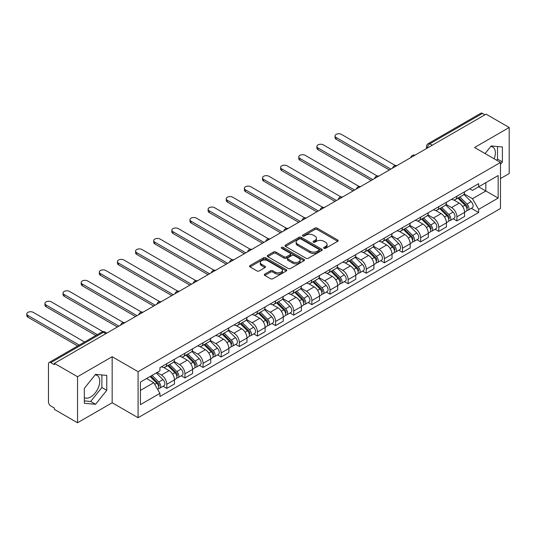 <?xml version="1.0" encoding="UTF-8"?>
<svg xmlns="http://www.w3.org/2000/svg" width="536" height="536" viewBox="0 0 536 536"><rect width="100%" height="100%" fill="white"/><g stroke="black" fill="none" stroke-linecap="round" stroke-linejoin="round"><path stroke-width="0.8" d="M323.965 248.302A1.132 0.65 0 0 0 325.566 248.302L337.687 241.307A1.615 0.931 0 0 0 338.162 240.651A1.615 0.931 0 0 0 337.687 239.987L317.151 228.135A1.615 0.931 0 0 0 314.873 228.135L302.746 235.13A1.132 0.65 0 0 0 302.418 235.592A1.132 0.65 0 0 0 302.746 236.054A1.132 0.65 0 0 0 304.348 236.054L305.915 235.15A5.166 2.982 0 0 1 313.218 235.15L314.927 236.135A5.166 2.982 0 0 1 316.441 238.245A5.166 2.982 0 0 1 314.927 240.349L313.359 241.26A1.132 0.65 0 0 0 313.031 241.716A1.132 0.65 0 0 0 313.359 242.178A1.132 0.65 0 0 0 314.954 242.178L316.521 241.274A5.166 2.982 0 0 1 323.824 241.274L325.54 242.265A5.166 2.982 0 0 1 327.047 244.369A5.166 2.982 0 0 1 325.54 246.48L323.965 247.384A1.132 0.65 0 0 0 323.637 247.846A1.132 0.65 0 0 0 323.965 248.302L323.965 247.384M490.822 146.415A12.824 7.404 -60 0 1 492.711 146.998A12.824 7.404 -60 0 1 494.152 158.803M95.187 374.832A12.824 7.404 -60 0 1 97.083 375.414A12.824 7.404 -60 0 1 99.046 385.685A12.824 7.404 -60 0 1 90.671 396.988A12.824 7.404 -60 0 1 84.333 397.665M264.784 274.11A1.615 0.931 0 0 0 264.315 274.767A1.615 0.931 0 0 0 264.784 275.424L270.546 278.754A1.615 0.931 0 0 0 272.831 278.754L286.291 270.981A1.615 0.931 0 0 0 286.767 270.318A1.615 0.931 0 0 0 286.291 269.662L265.755 257.809A1.615 0.931 0 0 0 263.478 257.809L250.011 265.581A1.615 0.931 0 0 0 249.542 266.238A1.615 0.931 0 0 0 250.011 266.895L256.972 270.915A1.615 0.931 0 0 0 259.257 270.915L265.019 267.585A1.615 0.931 0 0 0 265.488 266.928A1.615 0.931 0 0 0 265.019 266.271L261.561 264.275A4.315 2.492 0 0 1 260.302 262.513A4.315 2.492 0 0 1 262.962 260.215A4.315 2.492 0 0 1 267.665 260.751L281.186 268.556A4.315 2.492 0 0 1 282.452 270.318A4.315 2.492 0 0 1 279.785 272.623A4.315 2.492 0 0 1 275.082 272.08L272.831 270.781A1.615 0.931 0 0 0 270.546 270.781L264.784 274.11L264.784 275.424M138.087 371.689L112.171 356.721L77.539 376.721L54.404 363.368L486.072 114.148L509.2 127.501L474.568 147.501L500.483 162.462L138.087 371.689L138.087 417.718L500.483 208.497L500.483 162.462M306.029 258.265A1.615 0.931 0 0 0 308.307 258.265L321.774 250.493A1.615 0.931 0 0 0 322.243 249.836A1.615 0.931 0 0 0 321.774 249.18L301.239 237.321A1.615 0.931 0 0 0 298.954 237.321L285.494 245.093A1.615 0.931 0 0 0 285.018 245.756A1.615 0.931 0 0 0 285.494 246.413L306.029 258.265M282.01 248.55A1.132 0.65 0 0 1 283.155 248.711L283.155 247.364L304.033 259.417A1.615 0.931 0 0 1 304.502 260.081A1.615 0.931 0 0 1 304.033 260.737L290.572 268.509A1.615 0.931 0 0 1 288.288 268.509L267.752 256.657L267.752 255.337A1.615 0.931 0 0 0 267.283 255.994A1.615 0.931 0 0 0 267.752 256.657M267.752 255.337L273.514 252.007A1.615 0.931 0 0 1 275.799 252.007L284.127 256.818A1.615 0.931 0 0 0 286.405 256.818L290.231 254.613A1.615 0.931 0 0 0 290.7 253.95A1.615 0.931 0 0 0 290.231 253.294L281.554 248.289A1.132 0.65 0 0 1 281.226 247.826A1.132 0.65 0 0 1 281.923 247.223A1.132 0.65 0 0 1 283.155 247.364M77.539 376.721L77.539 422.75L54.404 409.397L54.404 408.057L50.806 405.98A3.29 1.896 -120 0 1 48.481 401.953L48.481 363.971A3.29 1.896 -120 0 1 49.158 362.463L101.813 332.065A3.29 1.896 60 0 1 103.455 332.233L50.806 362.631A3.29 1.896 -120 0 0 49.158 362.463M500.483 178.568L509.2 173.537L509.2 127.501M77.539 422.75L112.171 402.757L138.087 417.718M54.404 363.368L54.404 364.708L50.806 362.631M432.257 145.216L429.818 143.809A3.29 1.896 60 0 0 428.177 143.641L480.826 113.25A3.29 1.896 60 0 1 482.467 113.411L429.818 143.809A3.29 1.896 120 0 0 427.493 147.836L427.493 147.97M484.906 114.818L482.467 113.411M456.9 196.216A7.564 4.368 60 0 1 455.332 199.606L463.003 195.178A7.564 4.368 -120 0 0 464.571 191.788M446.012 204.357L451.553 207.553A7.564 4.368 60 0 1 456.9 216.812L464.571 212.383A7.564 4.368 -120 0 0 459.225 203.124L453.731 199.955M464.571 212.383L464.571 216.477L456.9 220.906L453.222 218.782M455.332 199.606A7.564 4.368 60 0 1 451.607 199.265M456.9 216.812L456.9 220.906M438.77 206.682A7.564 4.368 60 0 1 437.202 210.079L444.873 205.65A7.564 4.368 -120 0 0 446.434 202.253M435.091 229.254L438.77 231.378L446.441 226.949L446.441 222.855A7.564 4.368 -120 0 0 441.095 213.596L435.601 210.427M437.202 210.079A7.564 4.368 60 0 1 433.477 209.737M427.882 214.822L433.423 218.025A7.564 4.368 60 0 1 438.77 227.284L438.77 231.378M420.633 217.154A7.564 4.368 60 0 1 419.072 220.544L426.743 216.115A7.564 4.368 -120 0 0 428.304 212.725M416.954 239.719L420.633 241.843L428.304 237.415L428.304 233.321A7.564 4.368 -120 0 0 422.958 224.061L417.47 220.892M419.072 220.544A7.564 4.368 60 0 1 415.346 220.202M409.752 225.294L415.286 228.49A7.564 4.368 60 0 1 420.633 237.75L420.633 241.843M402.502 227.619A7.564 4.368 60 0 1 400.941 231.009L408.606 226.581A7.564 4.368 -120 0 0 410.174 223.19M398.824 250.191L402.502 252.315L410.174 247.887L410.174 243.793A7.564 4.368 -120 0 0 404.827 234.534L399.34 231.358M400.941 231.009A7.564 4.368 60 0 1 397.216 230.674M391.615 235.76L397.156 238.962A7.564 4.368 60 0 1 402.502 248.222L402.502 252.315M384.372 238.085A7.564 4.368 60 0 1 382.805 241.481L390.476 237.053A7.564 4.368 -120 0 0 392.044 233.656M380.694 260.657L384.372 262.781L392.044 258.352L392.044 254.258A7.564 4.368 -120 0 0 386.697 244.999L381.21 241.83M382.805 241.481A7.564 4.368 60 0 1 379.086 241.14M373.485 246.225L379.026 249.428A7.564 4.368 60 0 1 384.372 258.687L384.372 262.781M366.242 248.557A7.564 4.368 60 0 1 364.674 251.947L372.346 247.518A7.564 4.368 -120 0 0 373.914 244.128M362.564 271.122L366.242 273.246L373.914 268.817L373.914 264.724A7.564 4.368 -120 0 0 368.567 255.464L363.073 252.295M364.674 251.947A7.564 4.368 60 0 1 360.956 251.605M355.355 256.697L360.896 259.893A7.564 4.368 60 0 1 366.242 269.152L366.242 273.246M348.112 259.022A7.564 4.368 60 0 1 346.544 262.419L354.216 257.99A7.564 4.368 -120 0 0 355.783 254.593M344.434 281.594L348.112 283.718L355.783 279.29L355.783 275.196A7.564 4.368 -120 0 0 350.437 265.936L344.943 262.767M346.544 262.419A7.564 4.368 60 0 1 342.826 262.077M337.224 267.163L342.765 270.365A7.564 4.368 60 0 1 348.112 279.625L348.112 283.718M329.982 269.487A7.564 4.368 60 0 1 328.414 272.884L336.085 268.456A7.564 4.368 -120 0 0 337.647 265.059M326.303 292.06L329.982 294.184L337.653 289.755L337.653 285.661A7.564 4.368 -120 0 0 332.307 276.402L326.813 273.233M328.414 272.884A7.564 4.368 60 0 1 324.689 272.543M319.094 277.635L324.635 280.831A7.564 4.368 60 0 1 329.982 290.09L329.982 294.184M311.845 279.96A7.564 4.368 60 0 1 310.284 283.35L317.955 278.921A7.564 4.368 -120 0 0 319.516 275.531M308.173 302.532L311.845 304.656L319.516 300.227L319.516 296.133A7.564 4.368 -120 0 0 314.17 286.867L308.682 283.698M310.284 283.35A7.564 4.368 60 0 1 306.559 283.015M300.964 288.1L306.498 291.296A7.564 4.368 60 0 1 311.845 300.562L311.845 304.656M293.715 290.425A7.564 4.368 60 0 1 292.154 293.822L299.818 289.393A7.564 4.368 -120 0 0 301.386 285.996M290.036 312.997L293.715 315.121L301.386 310.692L301.386 306.599A7.564 4.368 -120 0 0 296.04 297.339L290.552 294.17M292.154 293.822A7.564 4.368 60 0 1 288.428 293.48M282.827 298.565L288.368 301.768A7.564 4.368 60 0 1 293.715 311.027L293.715 315.121M275.584 300.897A7.564 4.368 60 0 1 274.017 304.287L281.688 299.859A7.564 4.368 -120 0 0 283.256 296.468M271.906 323.463L275.584 325.587L283.256 321.158L283.256 317.064A7.564 4.368 -120 0 0 277.909 307.805L272.422 304.636M274.017 304.287A7.564 4.368 60 0 1 270.298 303.945M264.697 309.038L270.238 312.233A7.564 4.368 60 0 1 275.584 321.493L275.584 325.587M257.454 311.362A7.564 4.368 60 0 1 255.886 314.759L263.558 310.331A7.564 4.368 -120 0 0 265.126 306.934M253.776 333.935L257.454 336.059L265.126 331.63L265.126 327.536A7.564 4.368 -120 0 0 259.779 318.277L254.285 315.101M255.886 314.759A7.564 4.368 60 0 1 252.168 314.418M246.567 319.503L252.108 322.706A7.564 4.368 60 0 1 257.454 331.965L257.454 336.059M239.324 321.828A7.564 4.368 60 0 1 237.756 325.225L245.428 320.796A7.564 4.368 -120 0 0 246.995 317.399M235.646 344.4L239.324 346.524L246.995 342.095L246.995 338.002A7.564 4.368 -120 0 0 241.649 328.742L236.155 325.573M237.756 325.225A7.564 4.368 60 0 1 234.038 324.883M228.436 329.975L233.977 333.171A7.564 4.368 60 0 1 239.324 342.43L239.324 346.524M221.194 332.3A7.564 4.368 60 0 1 219.626 335.69L227.298 331.261A7.564 4.368 -120 0 0 228.865 327.871M217.516 354.872L221.194 356.989L228.865 352.561L228.865 348.474A7.564 4.368 -120 0 0 223.519 339.208L218.025 336.039M219.626 335.69A7.564 4.368 60 0 1 215.901 335.348M210.306 340.44L215.847 343.636A7.564 4.368 60 0 1 221.194 352.902L221.194 356.989M203.057 342.765A7.564 4.368 60 0 1 201.496 346.162L209.167 341.734A7.564 4.368 -120 0 0 210.728 338.337M199.385 365.338L203.057 367.462L210.728 363.033L210.728 358.939A7.564 4.368 -120 0 0 205.382 349.68L199.895 346.511M201.496 346.162A7.564 4.368 60 0 1 197.771 345.82M192.176 350.906L197.717 354.108A7.564 4.368 60 0 1 203.057 363.368L203.057 367.462M184.927 353.237A7.564 4.368 60 0 1 183.366 356.628L191.037 352.199A7.564 4.368 -120 0 0 192.598 348.809M181.248 375.803L184.927 377.927L192.598 373.498L192.598 369.405A7.564 4.368 -120 0 0 187.252 360.145L181.764 356.976M183.366 356.628A7.564 4.368 60 0 1 179.64 356.286M174.039 361.378L179.58 364.574A7.564 4.368 60 0 1 184.927 373.833L184.927 377.927M166.797 363.703A7.564 4.368 60 0 1 165.229 367.1L172.9 362.671A7.564 4.368 -120 0 0 174.468 359.274M163.118 386.275L166.797 388.399L174.468 383.97L174.468 379.877A7.564 4.368 -120 0 0 169.121 370.617L163.634 367.441M165.229 367.1A7.564 4.368 60 0 1 161.51 366.758M157.035 372.493L161.45 375.046A7.564 4.368 60 0 1 166.797 384.305L166.797 388.399M469.744 188.799L472.471 190.374L498.158 175.547L485.837 182.662L485.837 190.984L472.471 198.695L464.143 193.891M140.412 390.409L153.778 382.691L159.942 393.364L140.412 404.633L140.412 382.088L159.942 370.818L159.942 367.663L478.635 183.667L478.635 186.823L498.158 198.092L478.635 209.368L472.471 198.695M498.158 175.547L498.158 198.092M159.942 393.364L159.942 396.513L478.635 212.524L478.635 209.368M500.483 164.304L502.4 161.919L502.4 146.965L491.184 145.966L485.073 153.564M112.171 356.721L112.171 402.757M84.333 403.286L95.549 404.291L106.764 390.335L106.764 375.381L95.549 374.383L84.333 388.332L84.333 403.286M153.778 382.691L146.576 378.53M471.352 208.316L478.635 212.524M496.617 160.231L497.522 159.105L497.522 146.529M497.522 159.105L502.4 161.919M84.333 400.908L90.671 401.471L101.887 387.521L101.887 374.945M90.671 401.471L95.549 404.291M101.887 387.521L106.764 390.335M324.421 248.463L325.54 247.82A5.166 2.982 0 0 0 327.047 245.709L327.047 244.369M316.441 238.245L316.441 239.585A5.166 2.982 0 0 1 314.927 241.696L313.808 242.339M337.667 241.321L317.151 229.475A1.615 0.931 0 0 0 314.873 229.475L303.202 236.215M321.747 250.506L301.239 238.667A1.615 0.931 0 0 0 298.954 238.667L285.514 246.426M318.92 250.299A1.132 0.65 0 0 0 319.248 249.836A1.132 0.65 0 0 0 318.92 249.374L300.897 238.969A1.132 0.65 0 0 0 299.296 238.969L297.641 239.927A5.166 2.982 0 0 0 296.133 242.031A5.166 2.982 0 0 0 297.641 244.141L309.962 251.25A5.166 2.982 0 0 0 317.265 251.25L318.92 250.299L318.92 251.639A1.132 0.65 0 0 0 319.248 251.176L319.248 249.836M296.133 242.031L296.133 243.371A5.166 2.982 0 0 0 297.641 245.481L297.641 244.141M318.92 251.639L317.265 252.597A5.166 2.982 0 0 1 309.962 252.597L297.641 245.481M267.772 256.664L273.514 253.354L273.514 252.007M290.7 253.95L290.7 255.297A1.615 0.931 0 0 1 290.231 255.953L286.405 258.158A1.615 0.931 0 0 1 284.127 258.158L275.799 253.354A1.615 0.931 0 0 0 273.514 253.354M283.155 248.711L304.013 260.751M292.763 261.809A4.315 2.492 0 0 0 297.467 262.345A4.315 2.492 0 0 0 300.133 260.047A4.315 2.492 0 0 0 298.867 258.285L294.11 255.531A1.615 0.931 0 0 0 291.825 255.531L288.006 257.742A1.615 0.931 0 0 0 287.531 258.399A1.615 0.931 0 0 0 288.006 259.055L292.763 261.809L292.763 263.149A4.315 2.492 0 0 0 297.467 263.692A4.315 2.492 0 0 0 300.133 261.387L300.133 260.047M287.531 258.399L287.531 259.739A1.615 0.931 0 0 0 288.006 260.402L288.006 259.055M292.763 263.149L288.006 260.402M282.452 270.318L282.452 271.665A4.315 2.492 0 0 1 279.785 273.963A4.315 2.492 0 0 1 275.082 273.427L272.831 272.127A1.615 0.931 0 0 0 270.546 272.127L264.811 275.437M260.302 262.513L260.302 263.859A4.315 2.492 0 0 0 261.561 265.622L261.561 264.275M264.992 267.598L261.561 265.622M286.271 270.995L265.755 259.149A1.615 0.931 0 0 0 263.478 259.149L250.037 266.908M457.871 198.139L465.014 205.188A4.107 2.372 60 0 1 466.099 211.352L464.565 212.236M459.298 199.546L462.327 201.295M395.367 165.524L341.486 134.415A3.779 2.184 -0 0 0 337.365 133.94A3.779 2.184 -0 0 0 335.034 135.956A3.779 2.184 -0 0 0 336.139 137.497L390.878 169.108M458.669 197.684L466.488 205.402A1.97 1.139 60 0 1 467.01 208.357A1.97 1.139 60 0 1 466.829 208.43M459.848 197L466.99 204.049A4.107 2.372 60 0 1 468.075 210.206A4.107 2.372 60 0 1 466.836 210.34M463.848 194.4L471.178 201.63A4.107 2.372 60 0 1 472.263 207.794L468.075 210.206M389.37 169.979L336.139 139.246A3.779 2.184 180 0 1 335.034 137.698L335.034 135.956M439.741 208.611L446.883 215.653A4.107 2.372 60 0 1 447.969 221.817L446.434 222.701M441.168 210.012L444.197 211.76M377.237 175.989L323.355 144.881A3.779 2.184 -0 0 0 319.235 144.405A3.779 2.184 -0 0 0 316.903 146.422A3.779 2.184 -0 0 0 318.009 147.97L372.748 179.573M440.532 208.149L448.357 215.867A1.97 1.139 60 0 1 448.88 218.822A1.97 1.139 60 0 1 448.699 218.896M441.718 207.465L448.86 214.514A4.107 2.372 60 0 1 449.945 220.678A4.107 2.372 60 0 1 448.706 220.805M445.718 204.866L453.047 212.102A4.107 2.372 60 0 1 454.133 218.259L449.945 220.678M371.24 180.444L318.009 149.712A3.779 2.184 180 0 1 316.903 148.171L316.903 146.422M421.611 219.077L428.753 226.125A4.107 2.372 60 0 1 429.839 232.282L428.304 233.167M423.038 220.484L426.066 222.232M359.107 186.461L305.225 155.346A3.779 2.184 -0 0 0 301.105 154.877A3.779 2.184 -0 0 0 298.766 156.894A3.779 2.184 -0 0 0 299.879 158.435L354.618 190.039M422.402 218.621L430.227 226.339A1.97 1.139 60 0 1 430.743 229.294A1.97 1.139 60 0 1 430.569 229.368M423.587 217.938L430.73 224.986A4.107 2.372 60 0 1 431.815 231.143A4.107 2.372 60 0 1 430.576 231.277M427.587 215.338L434.917 222.567A4.107 2.372 60 0 1 435.996 228.731L431.815 231.143M353.11 190.917L299.879 160.184A3.779 2.184 180 0 1 298.766 158.636L298.766 156.894M403.481 229.542L410.623 236.59A4.107 2.372 60 0 1 411.708 242.754L410.174 243.639M404.908 230.949L407.93 232.698M340.976 196.926L287.095 165.818A3.779 2.184 -0 0 0 282.975 165.343A3.779 2.184 -0 0 0 280.636 167.359A3.779 2.184 -0 0 0 281.748 168.907L336.487 200.511M404.271 229.086L412.097 236.805A1.97 1.139 60 0 1 412.613 239.76A1.97 1.139 60 0 1 412.432 239.833M405.457 228.403L412.599 235.451A4.107 2.372 60 0 1 413.685 241.609A4.107 2.372 60 0 1 412.439 241.743M409.45 225.803L416.78 233.033A4.107 2.372 60 0 1 417.866 239.197L413.685 241.609M334.973 201.382L281.748 170.649A3.779 2.184 180 0 1 280.636 169.108L280.636 167.359M385.351 240.014L392.493 247.063A4.107 2.372 60 0 1 393.578 253.22L392.044 254.104M386.771 241.421L389.799 243.17M322.84 207.392L268.958 176.284A3.779 2.184 -0 0 0 264.838 175.815A3.779 2.184 -0 0 0 262.506 177.831A3.779 2.184 -0 0 0 263.612 179.372L318.357 210.976M386.141 239.559L393.96 247.27A1.97 1.139 60 0 1 394.483 250.232A1.97 1.139 60 0 1 394.302 250.299M387.327 238.875L394.469 245.917A4.107 2.372 60 0 1 395.555 252.081A4.107 2.372 60 0 1 394.308 252.215M391.32 236.275L398.65 243.505A4.107 2.372 60 0 1 399.735 249.662L395.555 252.081M316.843 211.847L263.612 181.114A3.779 2.184 180 0 1 262.506 179.573L262.506 177.831M367.22 250.48L374.363 257.528A4.107 2.372 60 0 1 375.441 263.692L373.914 264.576M368.641 251.887L371.669 253.635M304.709 217.864L250.828 186.756A3.779 2.184 -0 0 0 246.707 186.28A3.779 2.184 -0 0 0 244.376 188.297A3.779 2.184 -0 0 0 245.481 189.838L300.227 221.442M368.011 250.024L375.83 257.742A1.97 1.139 60 0 1 376.352 260.697A1.97 1.139 60 0 1 376.172 260.771M369.19 249.34L376.339 256.389A4.107 2.372 60 0 1 377.418 262.546A4.107 2.372 60 0 1 376.178 262.68M373.19 246.741L380.52 253.97A4.107 2.372 60 0 1 381.605 260.134L377.418 262.546M298.713 222.319L245.481 191.587A3.779 2.184 180 0 1 244.376 190.039L244.376 188.297M349.083 260.952L356.232 267.993A4.107 2.372 60 0 1 357.311 274.157L355.777 275.042M350.51 262.352L353.539 264.101M286.579 228.329L232.698 197.221A3.779 2.184 -0 0 0 228.577 196.745A3.779 2.184 -0 0 0 226.246 198.762A3.779 2.184 -0 0 0 227.351 200.31L282.097 231.914M349.881 260.489L357.7 268.208A1.97 1.139 60 0 1 358.222 271.162A1.97 1.139 60 0 1 358.041 271.236M351.06 259.806L358.202 266.854A4.107 2.372 60 0 1 359.288 273.018A4.107 2.372 60 0 1 358.048 273.146M355.06 257.206L362.39 264.442A4.107 2.372 60 0 1 363.475 270.6L359.288 273.018M280.583 232.785L227.351 202.052A3.779 2.184 180 0 1 226.246 200.511L226.246 198.762M330.953 271.417L338.095 278.465A4.107 2.372 60 0 1 339.181 284.623L337.647 285.507M332.38 272.824L335.409 274.573M268.449 238.795L214.568 207.687A3.779 2.184 -0 0 0 210.447 207.218A3.779 2.184 -0 0 0 208.115 209.234A3.779 2.184 -0 0 0 209.221 210.775L263.96 242.379M331.75 270.961L339.569 278.673A1.97 1.139 60 0 1 340.092 281.635A1.97 1.139 60 0 1 339.911 281.702M332.93 270.278L340.072 277.32A4.107 2.372 60 0 1 341.157 283.484A4.107 2.372 60 0 1 339.918 283.618M336.93 267.678L344.259 274.908A4.107 2.372 60 0 1 345.345 281.065L341.157 283.484M262.452 243.25L209.221 212.524A3.779 2.184 180 0 1 208.115 210.976L208.115 209.234M312.823 281.882L319.965 288.931A4.107 2.372 60 0 1 321.051 295.095L319.516 295.979M314.25 283.289L317.279 285.038M250.319 249.267L196.437 218.159A3.779 2.184 -0 0 0 192.317 217.683A3.779 2.184 -0 0 0 189.979 219.7A3.779 2.184 -0 0 0 191.091 221.241L245.83 252.851M313.614 281.427L321.439 289.145A1.97 1.139 60 0 1 321.955 292.1A1.97 1.139 60 0 1 321.781 292.174M314.8 280.743L321.942 287.792A4.107 2.372 60 0 1 323.027 293.949A4.107 2.372 60 0 1 321.788 294.083M318.799 278.144L326.129 285.373A4.107 2.372 60 0 1 327.208 291.537L323.027 293.949M244.322 253.722L191.091 222.989A3.779 2.184 180 0 1 189.979 221.448L189.979 219.7M294.693 292.355L301.835 299.403A4.107 2.372 60 0 1 302.92 305.56L301.386 306.445M296.12 293.762L299.142 295.504M232.189 259.732L178.307 228.624A3.779 2.184 -0 0 0 174.187 228.155A3.779 2.184 -0 0 0 171.848 230.172A3.779 2.184 -0 0 0 172.96 231.713L227.7 263.317M295.483 291.899L303.309 299.611A1.97 1.139 60 0 1 303.825 302.572A1.97 1.139 60 0 1 303.644 302.639M296.669 291.216L303.812 298.257A4.107 2.372 60 0 1 304.897 304.421A4.107 2.372 60 0 1 303.651 304.555M300.663 288.609L307.992 295.845A4.107 2.372 60 0 1 309.078 302.002L304.897 304.421M226.192 264.188L172.96 233.455A3.779 2.184 180 0 1 171.848 231.914L171.848 230.172M276.563 302.82L283.705 309.868A4.107 2.372 60 0 1 284.79 316.026L283.256 316.917M277.983 304.227L281.011 305.976M214.058 270.204L160.17 239.096A3.779 2.184 -0 0 0 156.05 238.62A3.779 2.184 -0 0 0 153.718 240.637A3.779 2.184 -0 0 0 154.824 242.178L209.569 273.782M277.353 302.364L285.172 310.083A1.97 1.139 60 0 1 285.695 313.037A1.97 1.139 60 0 1 285.514 313.111M278.539 301.681L285.681 308.729A4.107 2.372 60 0 1 286.767 314.887A4.107 2.372 60 0 1 285.521 315.021M282.532 299.081L289.862 306.311A4.107 2.372 60 0 1 290.947 312.475L286.767 314.887M208.055 274.66L154.824 243.927A3.779 2.184 180 0 1 153.718 242.379L153.718 240.637M258.432 313.292L265.575 320.334A4.107 2.372 60 0 1 266.653 326.498L265.126 327.382M259.853 314.692L262.881 316.441M195.921 280.67L142.04 249.562A3.779 2.184 -0 0 0 137.919 249.086A3.779 2.184 -0 0 0 135.588 251.103A3.779 2.184 -0 0 0 136.693 252.65L191.439 284.254M259.223 312.83L267.042 320.548A1.97 1.139 60 0 1 267.565 323.503A1.97 1.139 60 0 1 267.384 323.577M260.409 312.146L267.551 319.195A4.107 2.372 60 0 1 268.63 325.359A4.107 2.372 60 0 1 267.39 325.486M264.402 309.547L271.732 316.783A4.107 2.372 60 0 1 272.817 322.94L268.63 325.359M189.925 285.125L136.693 254.392A3.779 2.184 180 0 1 135.588 252.851L135.588 251.103M240.296 323.757L247.444 330.806A4.107 2.372 60 0 1 248.523 336.963L246.989 337.848M241.723 325.164L244.751 326.913M177.791 291.135L123.91 260.027A3.779 2.184 -0 0 0 119.789 259.558A3.779 2.184 -0 0 0 117.458 261.575A3.779 2.184 -0 0 0 118.563 263.116L173.309 294.72M241.093 323.302L248.912 331.014A1.97 1.139 60 0 1 249.434 333.975A1.97 1.139 60 0 1 249.253 334.042M242.272 322.618L249.414 329.66A4.107 2.372 60 0 1 250.5 335.824A4.107 2.372 60 0 1 249.26 335.958M246.272 320.019L253.602 327.248A4.107 2.372 60 0 1 254.687 333.405L250.5 335.824M171.795 295.591L118.563 264.858A3.779 2.184 180 0 1 117.458 263.317L117.458 261.575M222.165 334.223L229.308 341.271A4.107 2.372 60 0 1 230.393 347.435L228.859 348.32M223.592 335.63L226.621 337.379M159.661 301.607L105.78 270.499A3.779 2.184 -0 0 0 101.659 270.023A3.779 2.184 -0 0 0 99.328 272.04A3.779 2.184 -0 0 0 100.433 273.581L155.172 305.192M222.963 333.767L230.781 341.486A1.97 1.139 60 0 1 231.304 344.44A1.97 1.139 60 0 1 231.123 344.514M224.142 333.084L231.284 340.132A4.107 2.372 60 0 1 232.369 346.29A4.107 2.372 60 0 1 231.13 346.423M228.142 330.484L235.472 337.714A4.107 2.372 60 0 1 236.557 343.877L232.369 346.29M153.665 306.063L100.433 275.33A3.779 2.184 180 0 1 99.328 273.782L99.328 272.04M204.035 344.695L211.177 351.737A4.107 2.372 60 0 1 212.263 357.901L210.728 358.785M205.462 346.095L208.491 347.844M141.531 312.073L87.649 280.965A3.779 2.184 -0 0 0 83.529 280.489A3.779 2.184 -0 0 0 81.191 282.505A3.779 2.184 -0 0 0 82.303 284.053L137.042 315.657M204.826 344.233L212.651 351.951A1.97 1.139 60 0 1 213.167 354.912A1.97 1.139 60 0 1 212.993 354.979M206.012 343.549L213.154 350.598A4.107 2.372 60 0 1 214.239 356.762A4.107 2.372 60 0 1 213 356.889M210.012 340.95L217.341 348.186A4.107 2.372 60 0 1 218.42 354.343L214.239 356.762M135.534 316.528L82.303 285.795A3.779 2.184 180 0 1 81.191 284.254L81.191 282.505M185.905 355.16L193.047 362.209A4.107 2.372 60 0 1 194.133 368.366L192.598 369.257M187.332 356.567L190.354 358.316M123.401 322.545L69.519 291.437A3.779 2.184 -0 0 0 65.399 290.961A3.779 2.184 -0 0 0 63.06 292.978A3.779 2.184 -0 0 0 64.173 294.519L118.912 326.123M186.696 354.705L194.521 362.423A1.97 1.139 60 0 1 195.037 365.378A1.97 1.139 60 0 1 194.856 365.452M187.881 354.021L195.024 361.07A4.107 2.372 60 0 1 196.109 367.227A4.107 2.372 60 0 1 194.87 367.361M191.875 351.422L199.204 358.651A4.107 2.372 60 0 1 200.29 364.815L196.109 367.227M117.404 327L64.173 296.267A3.779 2.184 180 0 1 63.06 294.72L63.06 292.978M167.775 365.632L174.917 372.674A4.107 2.372 60 0 1 176.002 378.838L174.468 379.723M169.195 367.033L172.224 368.781M102.946 331.67L51.382 301.902A3.779 2.184 -0 0 0 47.262 301.426A3.779 2.184 -0 0 0 44.93 303.443A3.779 2.184 -0 0 0 46.036 304.991L97.378 334.625M168.565 365.17L176.384 372.888A1.97 1.139 60 0 1 176.907 375.843A1.97 1.139 60 0 1 176.726 375.917M169.751 364.487L176.893 371.535A4.107 2.372 60 0 1 177.979 377.699A4.107 2.372 60 0 1 176.733 377.826M173.744 361.887L181.074 369.116A4.107 2.372 60 0 1 182.16 375.28L177.979 377.699M95.864 335.502L46.036 306.733A3.779 2.184 180 0 1 44.93 305.192L44.93 303.443M150.067 376.513L156.787 383.146A4.107 2.372 60 0 1 157.872 389.303L157.664 389.424M151.065 377.505L154.093 379.253M84.594 342.008L33.252 312.367A3.779 2.184 -0 0 0 29.132 311.898A3.779 2.184 -0 0 0 26.8 313.915A3.779 2.184 -0 0 0 27.905 315.456L79.248 345.097M150.857 376.058L158.254 383.354A1.97 1.139 60 0 1 158.777 386.315A1.97 1.139 60 0 1 158.596 386.382M152.043 375.374L158.763 382A4.107 2.372 60 0 1 159.842 388.165A4.107 2.372 60 0 1 158.602 388.298M156.224 372.962L162.944 379.589A4.107 2.372 60 0 1 164.029 385.746L159.842 388.165M77.733 345.968L27.905 317.198A3.779 2.184 180 0 1 26.8 315.657L26.8 313.915M427.607 147.903L427.493 147.836A3.29 1.896 0 0 1 426.529 146.489L426.529 148.526M184.927 373.833L192.598 369.405M203.057 363.368L210.728 358.939M221.194 352.902L228.865 348.474M239.324 342.43L246.995 338.002M257.454 331.965L265.126 327.536M275.584 321.493L283.256 317.064M293.715 311.027L301.386 306.599M311.845 300.562L319.516 296.133M329.982 290.09L337.653 285.661M348.112 279.625L355.783 275.196M366.242 269.152L373.914 264.724M384.372 258.687L392.044 254.258M402.502 248.222L410.174 243.793M420.633 237.75L428.304 233.321M438.77 227.284L446.441 222.855M166.797 384.305L174.468 379.877M161.45 375.046L169.121 370.617M179.58 364.574L187.252 360.145M197.717 354.108L205.382 349.68M215.847 343.636L223.519 339.208M233.977 333.171L241.649 328.742M252.108 322.706L259.779 318.277M270.238 312.233L277.909 307.805M288.368 301.768L296.04 297.339M306.498 291.296L314.17 286.867M324.635 280.831L332.307 276.402M342.765 270.365L350.437 265.936M360.896 259.893L368.567 255.464M379.026 249.428L386.697 244.999M397.156 238.962L404.827 234.534M415.286 228.49L422.958 224.061M433.423 218.025L441.095 213.596M451.553 207.553L459.225 203.124M414.737 155.333A3.29 1.896 120 0 0 413.283 156.17M396.607 165.798A3.29 1.896 120 0 0 395.153 166.636M378.476 176.27A3.29 1.896 120 0 0 377.022 177.108M360.339 186.736A3.29 1.896 120 0 0 358.892 187.573M342.209 197.201A3.29 1.896 120 0 0 340.762 198.045M324.079 207.673A3.29 1.896 120 0 0 322.632 208.511M305.949 218.139A3.29 1.896 120 0 0 304.495 218.976M287.819 228.611A3.29 1.896 120 0 0 286.365 229.448M269.688 239.076A3.29 1.896 120 0 0 268.235 239.914M251.558 249.542A3.29 1.896 120 0 0 250.104 250.386M233.421 260.014A3.29 1.896 120 0 0 231.974 260.851M215.291 270.479A3.29 1.896 120 0 0 213.844 271.317M197.161 280.951A3.29 1.896 120 0 0 195.707 281.789M179.031 291.416A3.29 1.896 120 0 0 177.577 292.254M160.901 301.882A3.29 1.896 120 0 0 159.447 302.719M142.77 312.354A3.29 1.896 120 0 0 141.316 313.192M124.633 322.819A3.29 1.896 120 0 0 123.186 323.657M105.894 333.64L103.455 332.233A3.29 1.896 120 0 1 105.096 332.065A3.29 3.29 0 0 0 101.813 332.065M325.54 247.82L325.54 246.48M313.359 242.178L313.359 241.26M314.927 241.696L314.927 240.349M302.746 236.054L302.746 235.13M314.873 229.475L314.873 228.135M317.151 229.475L317.151 228.135M337.687 241.307L337.687 239.987M285.494 246.413L285.494 245.093M298.954 238.667L298.954 237.321M301.239 238.667L301.239 237.321M321.774 250.493L321.774 249.18M309.962 252.597L309.962 251.25M317.265 252.597L317.265 251.25M275.799 253.354L275.799 252.007M284.127 258.158L284.127 256.818M286.405 258.158L286.405 256.818M290.231 255.953L290.231 254.613M304.033 260.737L304.033 259.417M270.546 272.127L270.546 270.781M272.831 272.127L272.831 270.781M275.082 273.427L275.082 272.08M265.019 267.585L265.019 266.271M250.011 266.895L250.011 265.581M263.478 259.149L263.478 257.809M265.755 259.149L265.755 257.809M286.291 270.981L286.291 269.662M465.014 205.188L462.655 206.548M467.419 207.452L466.675 207.881M471.178 201.63L466.99 204.049M336.139 139.246L336.139 137.497M446.883 215.653L444.525 217.02M449.289 217.924L448.545 218.353M453.047 212.102L448.86 214.514M318.009 149.712L318.009 147.97M428.753 226.125L426.395 227.485M431.152 228.39L430.415 228.818M434.917 222.567L430.73 224.986M299.879 160.184L299.879 158.435M410.623 236.59L408.265 237.957M413.022 238.862L412.285 239.284M416.78 233.033L412.599 235.451M281.748 170.649L281.748 168.907M392.493 247.063L390.134 248.423M394.891 249.327L394.154 249.756M398.65 243.505L394.469 245.917M263.612 181.114L263.612 179.372M374.363 257.528L371.997 258.888M376.761 259.793L376.017 260.221M380.52 253.97L376.339 256.389M245.481 191.587L245.481 189.838M356.232 267.993L353.867 269.36M358.631 270.265L357.887 270.687M362.39 264.442L358.202 266.854M227.351 202.052L227.351 200.31M338.095 278.465L335.737 279.825M340.501 280.73L339.757 281.159M344.259 274.908L340.072 277.32M209.221 212.524L209.221 210.775M319.965 288.931L317.607 290.298M322.364 291.195L321.627 291.624M326.129 285.373L321.942 287.792M191.091 222.989L191.091 221.241M301.835 299.403L299.477 300.763M304.234 301.668L303.497 302.096M307.992 295.845L303.812 298.257M172.96 233.455L172.96 231.713M283.705 309.868L281.346 311.228M286.103 312.133L285.366 312.562M289.862 306.311L285.681 308.729M154.824 243.927L154.824 242.178M265.575 320.334L263.21 321.7M267.973 322.605L267.23 323.027M271.732 316.783L267.551 319.195M136.693 254.392L136.693 252.65M247.444 330.806L245.079 332.166M249.843 333.07L249.099 333.499M253.602 327.248L249.414 329.66M118.563 264.858L118.563 263.116M229.308 341.271L226.949 342.631M231.713 343.536L230.969 343.965M235.472 337.714L231.284 340.132M100.433 275.33L100.433 273.581M211.177 351.737L208.819 353.103M213.576 354.008L212.839 354.437M217.341 348.186L213.154 350.598M82.303 285.795L82.303 284.053M193.047 362.209L190.689 363.569M195.446 364.473L194.709 364.902M199.204 358.651L195.024 361.07M64.173 296.267L64.173 294.519M174.917 372.674L172.559 374.041M177.315 374.945L176.579 375.368M181.074 369.116L176.893 371.535M46.036 306.733L46.036 304.991M156.787 383.146L154.73 384.332M159.185 385.411L158.442 385.84M162.944 379.589L158.763 382M27.905 317.198L27.905 315.456M415.018 155.172A3.29 3.29 0 0 0 410.797 157.604M396.881 165.637A3.29 3.29 0 0 0 392.667 168.076M378.751 176.11A3.29 3.29 0 0 0 374.537 178.542M360.621 186.575A3.29 3.29 0 0 0 356.407 189.014M342.491 197.04A3.29 3.29 0 0 0 338.27 199.479M324.36 207.512A3.29 3.29 0 0 0 320.139 209.945M306.23 217.978A3.29 3.29 0 0 0 302.009 220.417M288.093 228.45A3.29 3.29 0 0 0 283.879 230.882M269.963 238.915A3.29 3.29 0 0 0 265.749 241.347M251.833 249.381A3.29 3.29 0 0 0 247.619 251.82M233.703 259.853A3.29 3.29 0 0 0 229.482 262.285M215.573 270.318A3.29 3.29 0 0 0 211.352 272.757M197.442 280.79A3.29 3.29 0 0 0 193.221 283.222M179.312 291.256A3.29 3.29 0 0 0 175.091 293.688M161.175 301.721A3.29 3.29 0 0 0 156.961 304.16M143.045 312.193A3.29 3.29 0 0 0 138.831 314.625M124.915 322.659A3.29 3.29 0 0 0 120.694 325.097M106.858 333.084L105.096 332.065M428.177 143.641A3.29 3.29 0 0 0 426.529 146.489"/></g></svg>
